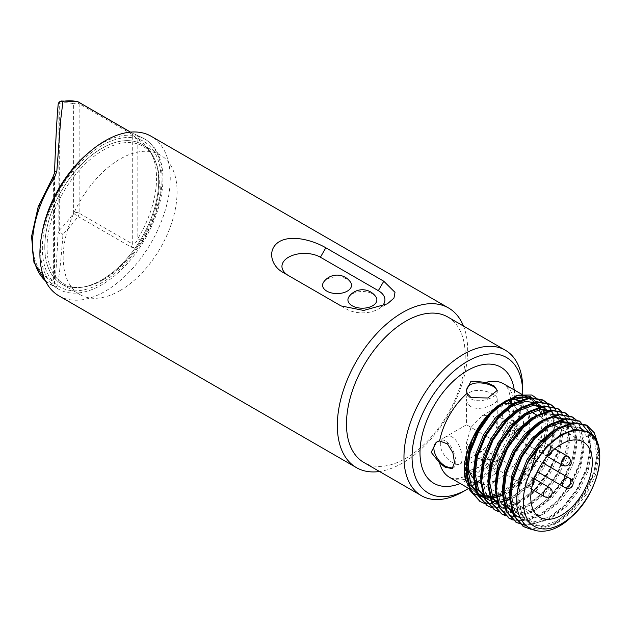 <?xml version="1.0" encoding="UTF-8"?>
<svg xmlns="http://www.w3.org/2000/svg" width="631" height="631" viewBox="0 0 631 631"><rect width="100%" height="100%" fill="white"/><g stroke="black" fill="none" stroke-linecap="round" stroke-linejoin="round"><path stroke-width="0.47" stroke-dasharray="3.15 2.37" d="M120.119 290.544A80.547 46.505 -60 0 1 79.853 294.527A80.547 46.505 -60 0 1 79.853 201.526A80.547 46.505 -60 0 1 160.392 155.021A80.547 46.505 -60 0 1 172.736 219.564A80.547 46.505 -60 0 1 120.119 290.544M101.733 279.919A80.547 46.505 120 0 0 154.35 208.948A80.547 46.505 120 0 0 141.999 144.404A80.547 46.505 120 0 0 61.459 190.909A80.547 46.505 120 0 0 61.459 283.911A80.547 46.505 120 0 0 101.733 279.919M463.477 326.053A92.165 53.209 -60 0 1 402.507 463.059A92.165 53.209 -60 0 1 379.515 471.491M58.991 295.9A92.165 53.209 120 0 0 105.077 291.341A92.165 53.209 120 0 0 165.283 210.123A92.165 53.209 120 0 0 151.156 136.272M288.493 275.581A22.527 13.006 0 0 0 288.548 275.613L346.474 309.056A22.527 13.006 0 0 0 378.332 309.056A22.527 13.006 0 0 0 381.779 306.492M283.098 272.466L288.548 275.613L283.098 272.466M447.836 317.022A83.97 48.477 -60 0 1 460.701 384.303A83.97 48.477 -60 0 1 405.851 458.303A83.97 48.477 -60 0 1 363.866 462.46M101.733 145.595A83.97 48.477 120 0 0 50.306 278.129A83.97 48.477 120 0 0 153.152 218.752A83.97 48.477 120 0 0 101.733 145.595M522.728 388.657A83.97 48.477 -60 0 1 463.351 491.502M44.777 247.036A80.547 46.505 120 0 0 81.407 287.326A80.547 46.505 120 0 0 141.999 237.406A80.547 46.505 120 0 0 154.934 159.974A80.547 46.505 120 0 0 91.4 155.447A80.547 46.505 120 0 0 44.777 247.036M103.176 279.793A79.364 45.818 -60 0 1 83.158 287.089A79.364 45.818 -60 0 1 47.057 247.391A79.364 45.818 -60 0 1 92.994 157.151A79.364 45.818 -60 0 1 155.605 161.607A79.364 45.818 -60 0 1 103.176 279.793M350.481 282.096A14.474 8.353 0 0 0 347.295 279.32A14.474 8.353 0 0 0 323.648 282.089M375.824 296.728A14.474 8.353 0 0 0 372.637 293.951A14.474 8.353 0 0 0 348.99 296.72M468.691 488.402A78.244 45.18 120 0 0 476.295 483.196M478.156 481.729A78.244 45.18 120 0 0 522.72 394.336M498.553 418.14A5.166 2.981 120 0 0 495.185 422.691A5.166 2.981 120 0 0 495.974 426.824A5.166 2.981 120 0 0 498.553 426.572A5.166 2.981 120 0 0 501.929 422.021A5.166 2.981 120 0 0 501.132 417.88A5.166 2.981 120 0 0 498.553 418.14M480.451 449.501A5.166 2.981 120 0 0 477.075 454.052A5.166 2.981 120 0 0 477.864 458.185A5.166 2.981 120 0 0 480.451 457.932A5.166 2.981 120 0 0 483.819 453.381A5.166 2.981 120 0 0 483.03 449.248A5.166 2.981 120 0 0 480.451 449.501M498.553 459.952A5.166 2.981 120 0 0 495.185 464.503A5.166 2.981 120 0 0 495.974 468.644A5.166 2.981 120 0 0 498.553 468.383A5.166 2.981 120 0 0 501.929 463.84A5.166 2.981 120 0 0 501.132 459.699A5.166 2.981 120 0 0 498.553 459.952M516.663 428.591A5.166 2.981 120 0 0 513.287 433.142A5.166 2.981 120 0 0 514.084 437.283A5.166 2.981 120 0 0 516.663 437.023A5.166 2.981 120 0 0 520.031 432.472A5.166 2.981 120 0 0 519.242 428.339A5.166 2.981 120 0 0 516.663 428.591M571.221 479.252L520.315 449.864A5.166 2.981 120 0 0 515.148 452.845A5.166 2.981 120 0 0 515.148 458.808L517.578 460.204A43.515 25.122 120 0 1 476.799 480.948M522.736 451.268A43.515 25.122 120 0 0 520.315 405.575A43.515 25.122 120 0 0 514.999 403.737M513.334 403.564A43.515 25.122 120 0 0 498.553 407.736A43.515 25.122 120 0 0 493.671 411.002M491.328 412.895A43.515 25.122 120 0 0 488.086 415.9M473.802 478.661A43.515 25.122 120 0 0 475.695 480.246M515.148 458.808L517.578 460.204M436.471 442.134L437.867 441.329C450.037 433.197 460.867 464.597 453.224 467.926L452.151 468.549M467.114 478.787L471.034 482.202L477.706 484.908L491.139 484.797L497.252 476.855L494.16 470.631L486.075 467.839L472.682 472.69L466.53 477.225L467.114 478.787A54.021 31.187 120 0 1 449.58 477.367L453.184 478.606L457.333 478.661L465.023 476.571L484.466 462.586L498.75 443.601L508.144 421.753L510.818 399.21M521.924 396.899A54.021 31.187 120 0 0 503.609 402.073A54.021 31.187 120 0 0 498.324 405.552M471.57 440.667A54.021 31.187 120 0 0 476.602 492.969A54.021 31.187 120 0 0 494.128 494.388M496.005 493.805A54.021 31.187 120 0 0 540.68 414.125M539.26 409.748A54.021 31.187 120 0 0 538.409 407.894M536.176 404.321A54.021 31.187 120 0 0 534.796 402.704M532.998 401.032A54.021 31.187 120 0 0 530.624 399.399M511.102 403.58L513.602 420.167L518.516 425.042L526.988 425.341L530.253 413.699L520.181 401.016M514.249 389.942A67.028 38.696 -60 0 1 514.604 402.964M514.541 403.674A67.028 38.696 -60 0 1 460.228 483.512M513.602 398.271L511.496 398.989M508.373 403.343C507.458 412.082 510.479 419.528 517.42 425.673C520.472 427.313 523.304 427.408 525.923 425.957C534.134 421.926 528.281 406.971 518.982 401.576M497.252 390.431L497.252 391.67C497.938 396.891 479.852 404.155 471.034 398.887C468.084 397.065 466.585 394.659 466.53 391.67L466.53 390.061M471.034 480.94C479.844 487.022 497.93 485.554 497.252 475.616C498.206 461.009 465.599 467.326 466.53 475.616C466.585 477.462 468.084 479.237 471.034 480.94M541.95 413.471A55.741 32.181 -60 0 0 540.262 408.289C537.013 402.018 532.091 398.366 525.505 397.317M541.958 413.534A55.741 32.181 -60 0 1 496.321 495.122M492.322 496.305A55.741 32.181 -60 0 1 465.662 480.38M505.81 400.819L498.995 404.999M596.697 441.053L597.628 451.764L593.968 471.996L584.377 492.811L570.243 511.007L553.647 523.769L537.36 529.093L523.375 526.451M579.392 421.074L587.753 431.352L590.387 447.584L586.727 467.816L577.136 488.631L563.002 506.827L546.407 519.589L530.119 524.913L516.134 522.271M572.151 416.894L580.512 427.171L583.147 443.404L579.487 463.635L569.896 484.45L555.761 502.647L539.166 515.409L522.878 520.733L508.894 518.09M564.911 412.713L573.271 422.991L575.906 439.223L572.246 459.455L562.655 480.27L548.52 498.466L531.925 511.228L515.637 516.552L501.653 513.91M557.67 408.533L566.031 418.81L568.665 435.043L565.005 455.274L555.406 476.089L541.272 494.286L524.684 507.048L508.397 512.372L494.412 509.73M553.75 406.956L559.658 417.012L561.424 430.863L557.765 451.094L548.165 471.909L534.031 490.106L517.444 502.868L501.156 508.192L487.171 505.549M546.509 402.775L552.417 412.832L554.184 426.682L550.524 446.914L540.925 467.729L526.79 485.917L510.203 498.687L493.915 504.011L479.931 501.369M598.101 444.358L598.535 452.293L594.875 472.516L585.276 493.332L571.142 511.528L554.554 524.29L542.471 528.959L531.152 529.354M589.015 432.771L591.294 448.113L587.635 468.336L578.035 489.151L563.901 507.348L547.314 520.11L525.489 525.394M575.993 419.654L582.184 429.766L584.054 443.932L580.394 464.156L570.795 484.971L556.66 503.167L540.073 515.929L525.931 520.985L513.169 520.094M568.752 415.474L574.944 425.586L576.813 439.752L573.153 459.975L563.554 480.79L549.42 498.987L532.832 511.749L518.69 516.805L505.928 515.913M561.511 411.294L567.703 421.405L569.572 435.571L565.912 455.795L556.313 476.61L542.179 494.807L525.591 507.569L511.449 512.624L498.687 511.733M554.27 407.113L560.462 417.225L562.331 431.391L558.672 451.615L549.073 472.43L534.938 490.626L518.351 503.388L504.208 508.444L491.446 507.553M547.022 402.933L553.221 413.045L555.091 427.211L551.431 447.434L541.832 468.249L527.697 486.446L511.11 499.208L496.968 504.264L484.206 503.372M540.262 408.289L538.819 404.786M541.824 402.05L546.588 413.195L547.203 427.857L535.924 461.395L512.293 488.796L498.727 496.321L485.878 498.411M583.88 430.87L588.392 432.661L596.232 441.945L598.693 456.907L595.325 475.23L586.578 494.081L573.721 510.566L558.624 522.113L543.536 526.94L530.671 524.274L521.924 514.47L518.564 498.987L520.457 482.376L526.711 464.944M547.187 437.472L555.004 431.683L569.194 426.335L581.151 428.481M583.714 430.303L589.662 439.523L591.452 452.727L588.084 471.049L579.337 489.901L566.48 506.385L551.384 517.933L536.295 522.76L523.43 520.094L514.683 510.29L511.323 494.807L512.585 481.09M519.944 517.041L530.71 517.057L542.337 512.711L557.425 501.156L570.29 484.679L579.037 465.82L582.397 447.497L579.936 432.535L572.096 423.259L573.91 424.3L581.75 433.584L584.211 448.546L580.843 466.869L572.096 485.72L559.24 502.205L544.143 513.752L531.61 518.272L520.22 517.672M520.039 517.617L519.029 517.262M532.698 429.104L540.522 423.322L554.712 417.974L566.67 420.12L574.51 429.403L576.971 444.366L573.603 462.689L564.855 481.54L551.999 498.025L536.902 509.572L521.813 514.399L508.949 511.733L500.202 501.929L496.842 486.446L498.096 472.729M525.457 424.923L533.282 419.142L547.471 413.794L559.429 415.939L567.269 425.223L569.73 440.186L566.362 458.508L557.615 477.359L544.75 493.844L529.661 505.392L514.573 510.219L501.708 507.553L499.902 506.504L512.758 509.178L527.855 504.35L542.944 492.795L555.808 476.318L564.548 457.459L567.916 439.137L565.455 424.174L557.615 414.89L559.429 415.939M481.958 487.203L492.653 502.323L505.518 504.997L520.614 500.17L535.703 488.615L548.568 472.138L557.307 453.279L560.675 434.956L558.214 419.994L550.374 410.71L552.188 411.759L560.028 421.043L562.481 436.005L559.121 454.328L550.374 473.179L537.509 489.664L522.421 501.211L507.332 506.038L494.467 503.372L485.72 493.568L482.36 478.085L483.614 464.369M544.947 407.579L552.788 416.862L555.241 431.825L551.88 450.148L543.133 468.999L530.269 485.484L515.18 497.031L509.327 499.728M500.17 501.858L498.924 501.929M495.374 501.803L494.254 501.653M491.068 500.888L490.066 500.541M520.591 400.835L535.893 402.349L540.27 405.22M541.966 406.9L543.867 409.448M545.326 412.185L548 427.644L544.64 445.967L535.893 464.818L523.028 481.303L507.939 492.85L502.087 495.548M498.285 496.755L496.652 497.133M492.929 497.678L490.429 497.756M488.134 497.622L484.253 496.842M483.827 496.707L482.825 496.36M588.392 432.661L586.578 431.62L594.418 440.895L596.879 455.858L593.519 474.181L584.771 493.04L571.907 509.517L556.818 521.072L541.721 525.899L528.865 523.225L520.843 514.841L516.986 501.677M564.035 425.917L579.337 427.439M582.697 429.987L588.053 439.089L589.638 451.678L586.278 470L577.531 488.859L564.666 505.336L549.577 516.892L534.481 521.719L521.624 519.045L510.921 503.924M519.258 516.868L518.225 516.568M564.855 419.071L565.747 419.623M573.216 429.679L575.157 443.317L571.789 461.64L563.049 480.499L550.185 496.976L535.096 508.531L519.999 513.358L507.143 510.684L496.439 495.564M542.313 413.376L557.615 414.89M543.133 406.53L550.973 415.813L553.434 430.776L550.066 449.098L541.327 467.957L528.462 484.434L513.374 495.99L498.277 500.817L485.413 498.143L487.227 499.192M536.058 402.452L540.002 405.686M541.153 407.09L542.668 409.44M544.127 412.627L546.194 426.595L542.826 444.918L534.086 463.777L521.222 480.254L506.133 491.809L500.273 494.499M497.914 495.303L496.455 495.714M492.401 496.494L490.153 496.692M487.471 496.668L484.016 496.203M483.054 495.966L482.021 495.666M542.526 462.689L520.315 449.864M467.161 469.937L471.034 473.155C479.852 479.355 497.922 478.479 497.252 468.044C498.206 452.742 465.599 460.441 466.53 468.044M492.756 439.91L497.252 424.773L492.756 414.835L481.895 415.908L471.034 427.368L466.53 424.773L492.756 439.91L481.895 451.378L471.034 452.451L466.53 442.512L471.034 427.368L492.756 439.91M471.034 406.672C468.076 404.818 466.577 402.341 466.53 399.234C465.599 383.956 498.19 391.67 497.252 399.234C497.946 403.95 479.828 411.838 471.034 406.672M481.895 415.908L504.011 403.138C499.578 404.897 501.811 424.529 510.684 429.561C513.76 431.194 516.655 431.257 519.368 429.743C529.464 424.813 519.1 407.358 509.327 403.761M453.105 462.807C443.325 458.264 435.043 442.173 444.413 437.543C457.191 429.064 466.83 461.151 459.778 464.148C458.264 464.96 456.039 464.519 453.105 462.807M131.138 247.123A3.904 2.256 -60 0 0 132.281 243.881L79.151 213.199L79.151 103.744L132.281 134.427L132.281 243.881C134.947 243.826 136.785 242.091 137.803 238.668L142.432 241.515C139.435 246.421 135.673 248.298 131.138 247.123L77.999 216.449A86.534 49.959 120 0 1 62.966 234.282C60.789 263.584 58.738 281.063 56.829 286.711L54.369 286.34A3.904 3.171 111.2 0 1 53.383 281.284L54.518 283.114L54.518 172.902L53.383 177.761L53.383 281.284A82.637 47.711 -60 0 1 53.383 177.761L52.862 177.232M130.483 132.124L142.432 137.81A3.904 3.187 116.2 0 0 142.283 137.724L144.136 138.717A86.534 49.959 120 0 0 142.432 137.81M89.973 151.606A86.534 49.959 -60 0 1 101.733 143.505A86.534 49.959 -60 0 1 144.996 139.214A86.534 49.959 -60 0 1 144.996 239.141A86.534 49.959 -60 0 1 58.462 289.101A86.534 49.959 -60 0 1 41.678 235.245M58.147 104.509A3.904 3.652 5.5 0 0 58.131 104.801L58.131 231.751C56.853 260.193 55.646 277.317 54.518 283.114A3.904 3.865 12.7 0 0 56.829 286.711M137.803 139.632A3.904 3.187 116.2 0 1 142.283 137.724L131.477 132.636A3.904 2.256 -60 0 1 132.281 134.427L137.803 139.632A82.637 47.711 -60 0 1 137.803 238.668L137.803 139.632M58.131 231.751A3.904 2.5 -177.5 0 0 62.966 234.282A3.904 1.357 -134.8 0 1 59.275 230.236L59.275 103.287A82.637 47.711 -60 0 1 73.63 103.744L73.63 213.199A82.637 47.711 -60 0 1 59.275 230.236A3.904 2.256 180 0 0 58.131 231.751M486.075 467.839A54.021 31.187 120 0 0 513.602 420.167M513.563 398.145A54.021 31.187 120 0 0 503.609 383.798L506.48 386.306L508.61 389.895L510.81 399.123M567.726 456.331A5.166 2.981 -60 0 1 568.791 458.69A5.166 2.981 -60 0 1 565.139 465.015A5.166 2.981 -60 0 1 562.56 465.268M549.617 487.692A5.166 2.981 -60 0 1 550.689 490.05A5.166 2.981 -60 0 1 547.038 496.376A5.166 2.981 -60 0 1 544.45 496.629M532.58 479.599A5.166 2.981 -60 0 1 528.928 485.925A5.166 2.981 -60 0 1 526.349 486.178A5.166 2.981 -60 0 1 525.276 483.811A5.166 2.981 -60 0 1 527.532 478.621A5.166 2.981 -60 0 1 531.507 477.233A5.166 2.981 -60 0 1 532.58 479.599M550.689 448.239A5.166 2.981 -60 0 1 547.038 454.557A5.166 2.981 -60 0 1 544.45 454.817A5.166 2.981 -60 0 1 543.386 452.451A5.166 2.981 -60 0 1 545.641 447.253A5.166 2.981 -60 0 1 549.617 445.872A5.166 2.981 -60 0 1 550.689 448.239M142.432 241.515A86.534 49.959 120 0 0 144.136 138.717L144.996 139.214M45.424 280.834A86.534 49.959 120 0 0 50.354 284.415A86.534 49.959 120 0 0 54.369 286.34M131.138 132.502A3.904 2.256 -60 0 1 131.477 132.636L130.57 132.116M78.339 101.962A3.904 2.256 -60 0 1 79.151 103.744A3.904 2.256 180 0 0 73.63 103.744A3.904 3.147 -75.7 0 1 77.353 101.559M79.151 213.199A3.904 2.256 -60 0 1 77.999 216.449A3.904 0.513 -144.7 0 1 73.63 213.199A3.904 2.256 180 0 1 79.151 213.199M61.412 101.031A3.904 2.887 -99.1 0 0 59.275 103.287A3.904 2.256 180 0 0 58.131 104.801M160.392 155.021L141.999 144.404M79.853 294.527L61.459 283.911M378.332 309.056L387.387 303.826M155.605 161.607L154.934 159.974M83.158 287.089L81.407 287.326M481.137 483.456L504.674 497.039M510.1 500.178L539.789 517.317M520.315 405.575L531.562 412.075M536.989 415.206L553.284 424.616M558.711 427.747L583.304 441.945M522.728 394.84L522.003 394.422M476.602 492.969L469.338 488.773M511.954 398.555L511.291 398.934M526.988 425.341L525.923 425.957M497.252 476.855L497.252 475.616M466.53 477.225L466.53 475.616M528.865 523.225L530.671 524.274M521.624 519.045L523.43 520.094M507.143 510.684L508.949 511.733M492.653 502.323L494.467 503.372M554.799 448.862L519.242 428.339M547.243 456.426L514.084 437.283M534.299 478.85L501.132 459.699M531.531 489.167L495.974 468.644M533.85 480.144A5.166 5.166 0 0 0 531.507 477.233L483.03 449.248M532.256 485.657A5.166 5.166 0 0 1 526.349 486.178L477.864 458.185M552.117 451.252A5.166 5.166 0 0 0 549.617 445.872L501.132 417.88M548.142 455.385A5.166 5.166 0 0 1 544.45 454.817L495.974 426.824M497.252 424.773L497.252 399.234M444.413 437.543L466.53 424.773L466.53 399.234M497.252 468.044L497.252 442.512L519.368 429.743M466.53 460.244L466.53 442.512M481.895 451.378L467.816 459.502M466.483 460.275L459.778 464.148M45.487 280.953L58.462 289.101"/><path stroke-width="0.95" d="M379.515 471.491A92.165 53.209 -60 0 1 356.42 467.626A92.165 53.209 -60 0 1 356.42 361.2A92.165 53.209 -60 0 1 448.586 307.991A92.165 53.209 -60 0 1 463.477 326.053M448.586 307.991L151.156 136.272A92.165 53.209 120 0 0 105.077 140.839A92.165 53.209 120 0 0 44.864 222.049A92.165 53.209 120 0 0 58.991 295.9L356.42 467.626M383.782 281.229L395.006 292.35L393.941 298.147L387.387 303.826L363.693 310.436L341.024 305.909L283.098 272.466C270.817 265.903 266.724 249.174 279.415 241.586C292.311 234.204 314.041 240.861 325.848 247.786L383.782 281.229L378.332 290.662L320.406 257.219A22.527 13.006 0 0 0 288.572 257.203A22.527 13.006 0 0 0 288.493 275.581M381.779 306.492A22.527 13.006 0 0 0 378.332 290.662M467.397 489.167L463.351 491.502A83.97 48.477 -60 0 1 421.366 495.658L363.866 462.46A83.97 48.477 -60 0 1 363.866 365.499A83.97 48.477 -60 0 1 447.836 317.022L505.336 350.221A83.97 48.477 -60 0 1 522.728 388.657L522.728 393.334A78.244 45.18 120 0 0 467.397 361.389A78.244 45.18 120 0 0 412.067 457.223A78.244 45.18 120 0 0 467.397 489.167A78.244 45.18 120 0 0 468.691 488.402M421.366 495.658A83.97 48.477 -60 0 1 408.494 428.37A83.97 48.477 -60 0 1 463.351 354.377A83.97 48.477 -60 0 1 505.336 350.221M323.648 282.089A14.474 8.353 0 0 0 326.826 291.136A14.474 8.353 0 0 0 345.047 292.192A14.474 8.353 0 0 0 350.481 282.096A16.382 16.382 0 0 0 323.648 282.089M348.99 296.72A14.474 8.353 0 0 0 352.169 305.767A14.474 8.353 0 0 0 370.389 306.824A14.474 8.353 0 0 0 375.824 296.728A16.382 16.382 0 0 0 348.99 296.72M476.295 483.196A78.244 45.18 120 0 0 478.156 481.729M522.72 394.336A78.244 45.18 120 0 0 522.728 393.334M514.999 403.737A43.515 25.122 120 0 0 513.334 403.564M493.671 411.002A43.515 25.122 120 0 0 491.328 412.895M488.086 415.9A43.515 25.122 120 0 0 473.802 478.661M475.695 480.246A43.515 25.122 120 0 0 476.799 480.948L481.137 483.456M561.551 444.098A43.515 25.122 120 0 0 533.116 482.447A43.515 25.122 120 0 0 539.789 517.317A43.515 25.122 120 0 0 583.304 492.196A43.515 25.122 120 0 0 583.304 441.945A43.515 25.122 120 0 0 561.551 444.098M563.633 486.793L537.36 471.633L563.633 486.793A5.166 4.212 -60 0 0 569.864 484.434A5.166 4.212 120 0 0 568.791 477.856L571.221 479.252C573.334 480.83 573.745 483.054 572.443 485.925C570.613 488.481 568.484 489.238 566.054 488.197L563.633 486.793A5.166 2.981 -60 0 1 562.56 484.434A5.166 2.981 -60 0 1 564.816 479.237A5.166 2.981 -60 0 1 568.791 477.856L571.221 479.252M452.664 468.186L446.362 466.695C437.244 462.255 429.23 447.016 437.046 441.874M445.265 467.326L439.586 462.894L431.178 452.285L436.471 442.134L439.586 440.998L447.45 443.861L452.916 452.806L454.533 462.823L452.151 468.549L445.265 467.326M498.324 405.552A54.021 31.187 120 0 0 471.57 440.667M494.128 494.388A54.021 31.187 120 0 0 496.005 493.805M540.68 414.125A54.021 31.187 120 0 0 539.26 409.748M538.409 407.894A54.021 31.187 120 0 0 536.176 404.321M534.796 402.704A54.021 31.187 120 0 0 532.998 401.032M522.728 394.84L530.624 399.399A54.021 31.187 120 0 0 521.924 396.899M520.181 401.016L513.602 398.271A54.021 31.187 120 0 0 513.563 398.145M486.075 382.378L494.152 385.975L497.252 390.431L487.755 397.987L471.034 397.625L467.114 393.326L466.53 390.061L471.034 381.1L486.075 382.378A54.021 31.187 120 0 1 503.609 383.798L522.003 394.422M460.228 483.512A67.028 38.696 -60 0 1 420.136 448.404A67.028 38.696 -60 0 1 467.397 370.547A67.028 38.696 -60 0 1 514.249 389.942M514.604 402.964A67.028 38.696 -60 0 1 514.541 403.674M511.496 398.989L511.102 403.58M518.982 401.576C515.33 399.084 512.522 398.342 510.558 399.352L508.373 403.343M466.569 390.944C466.83 377.575 496.274 383.175 497.173 390.96M496.321 495.122A55.741 32.181 -60 0 1 492.322 496.305M465.662 480.38A55.741 32.181 -60 0 1 465.623 480.23A55.741 32.181 -60 0 1 464.219 467.405C464.881 458.232 467.555 448.775 472.24 439.018L483.906 419.694L498.995 404.999M482.825 496.36L479.986 495.012L471.239 485.207L467.879 469.724L470.332 450.873L478.172 431.494L490.129 414.496L504.319 402.42L515.369 397.648L525.505 397.317L505.81 400.819M517.98 489.309C509.769 528.857 542.242 545.673 571.765 516.592C602.36 490.161 610.082 434.27 583.88 430.87C567.537 426.028 542.076 445.494 530.482 471.72L537.454 448.341A59.637 34.437 -60 0 0 517.98 489.309L528.352 460.464L541.579 441.747L557.268 428.465L572.948 422.589L586.175 424.978L596.697 441.053M523.375 526.451L513.326 515.409L509.667 498.372L512.419 477.62L521.111 456.284L534.339 437.567L550.027 424.284L565.707 418.408L579.392 421.074M516.134 522.271L506.086 511.228L502.426 494.191L505.179 473.439L513.871 452.104L527.098 433.387L542.786 420.104L558.467 414.228L572.151 416.894M508.894 518.09L498.845 507.056L495.185 490.011L497.938 469.259L506.63 447.923L519.857 429.206L535.545 415.924L551.234 410.047L564.911 412.713M501.653 513.91L491.604 502.875L487.944 485.831L490.697 465.079L499.389 443.743L512.617 425.026L528.305 411.743L543.993 405.867L557.67 408.533M494.412 509.73L484.363 498.695L480.704 481.65L483.456 460.898L492.148 439.562L505.376 420.845L521.064 407.563L536.752 401.687L549.98 404.085L553.75 406.956M487.171 505.549L477.123 494.515L473.463 477.47L476.216 456.718L484.908 435.382L498.135 416.665L513.823 403.383L529.512 397.506L542.739 399.904L546.509 402.775M479.931 501.369L469.882 490.334L466.222 473.289L468.447 454.58L475.679 435.004A59.637 34.437 120 0 1 504.54 401.639L518.469 395.132L531.854 395.022L541.824 402.05M537.454 448.341L558.175 428.985L573.855 423.117L587.09 425.507L594.299 432.827L598.101 444.358M531.152 529.354L523.817 526.719L514.233 515.937L510.574 498.892L513.326 478.148L522.018 456.805L535.246 438.088L550.934 424.805L566.614 418.937L579.85 421.327L589.015 432.771M525.489 525.394L516.584 522.539L506.993 511.757L503.333 494.712L506.086 473.968L514.778 452.624L528.005 433.907L543.693 420.625L559.381 414.756L572.609 417.146L575.993 419.654M513.169 520.094L509.351 518.366L499.752 507.576L496.092 490.532L498.845 469.787L507.537 448.444L520.764 429.727L536.453 416.444L552.141 410.576L565.368 412.966L568.752 415.474M505.928 515.913L502.102 514.178L492.511 503.396L488.844 486.351L491.604 465.607L500.296 444.263L513.524 425.546L529.212 412.264L544.9 406.396L558.127 408.785L561.511 411.294M498.687 511.733L494.862 509.998L485.271 499.216L481.603 482.171L484.363 461.427L493.056 440.083L506.283 421.366L521.971 408.083L537.651 402.215L550.887 404.605L554.27 407.113M491.446 507.553L487.629 505.825L478.03 495.035L474.362 477.99L477.123 457.246L485.815 435.903L499.042 417.186L514.73 403.903L530.411 398.035L543.646 400.425L547.022 402.933M484.206 503.372L480.38 501.637L470.789 490.855L467.121 473.81L469.882 453.066L478.574 431.722L490.413 414.583L504.54 401.639M538.819 404.786L530.143 396.323L517.459 395.416M518.469 395.132L516.229 395.708L494.318 409.156L475.679 435.004M485.878 498.411L473.218 493.3L465.702 480.522L464.219 467.405M524.566 489.845A54.045 31.203 120 0 0 555.075 526.861A54.045 31.203 120 0 0 599.624 461.395A54.045 31.203 120 0 0 561.551 435.5A54.045 31.203 120 0 0 524.566 489.845M526.711 464.944L528.865 460.756L547.187 437.472M582.697 429.987L579.337 427.439L583.714 430.303M512.585 481.09L521.624 456.576L533.581 439.578L547.763 427.502L561.953 422.155L573.91 424.3M519.029 517.262L516.19 515.913L507.442 506.109L504.082 490.626L506.543 471.775L514.383 452.395L532.698 429.104M498.096 472.729L507.143 448.215L525.457 424.923M501.708 507.553L492.961 497.749L489.601 482.265L492.062 463.414L499.894 444.035L511.859 427.037L526.041 414.961L540.231 409.614L552.188 411.759M483.614 464.369L492.653 439.854L504.619 422.857L518.8 410.781L532.99 405.433L544.947 407.579L543.133 406.53L531.176 404.384L516.994 409.732L502.804 421.808L490.847 438.813L483.007 458.193L480.546 477.036L481.958 487.203M509.327 499.728L500.17 501.858M498.924 501.929L495.374 501.803M494.254 501.653L491.068 500.888M490.066 500.541L487.227 499.192L478.479 489.388L475.119 473.905L477.572 455.054L485.413 435.674L497.37 418.676L511.56 406.601L525.749 401.253L537.707 403.398M540.27 405.22L541.966 406.9M543.867 409.448L545.326 412.185M502.087 495.548L498.285 496.755M496.652 497.133L492.929 497.678M490.429 497.756L488.134 497.622M484.253 496.842L483.827 496.707M530.482 471.72L534.291 463.895L546.249 446.89L560.438 434.814L574.62 429.466L586.704 431.691M516.986 501.677L516.75 497.938L519.21 479.095L527.051 459.715L539.008 442.71L553.198 430.634L564.035 425.917M510.921 503.924L509.509 493.757L511.97 474.914L519.81 455.535L531.767 438.529L545.957 426.453L560.139 421.106L572.262 423.354M519.944 517.041L519.258 516.868M518.225 516.568L514.383 514.864L505.636 505.06L502.268 489.577L504.729 470.734L512.569 451.354L524.527 434.349L538.716 422.273L552.898 416.925L564.855 419.071L566.67 420.12M565.747 419.623L573.216 429.679M496.439 495.564L495.027 485.397L497.488 466.554L505.328 447.174L517.286 430.168L531.476 418.093L542.313 413.376M499.902 506.504L491.155 496.7L487.787 481.216L490.248 462.373L498.088 442.994L510.045 425.988L524.235 413.912L538.417 408.565L550.54 410.813M485.413 498.143L476.673 488.339L473.305 472.856L475.766 454.012L483.606 434.633L495.564 417.627L509.753 405.552L520.591 400.835M540.002 405.686L541.153 407.09M542.668 409.44L544.127 412.627M500.273 494.499L497.914 495.303M496.455 495.714L492.401 496.494M490.153 496.692L487.471 496.668M484.016 496.203L483.054 495.966M482.021 495.666L478.172 493.963L469.432 484.158L466.064 468.675L472.24 439.018M466.53 460.244L466.53 468.044L467.161 469.937M509.327 403.761L504.011 403.138M56.829 171.301L54.369 177.934L52.862 177.232L54.518 172.847C55.678 140.674 56.885 117.894 58.147 104.509L58.147 104.509A3.904 3.652 5.5 0 1 62.966 101.346L60.694 119.811L56.829 171.301A3.904 1.79 -178 0 0 54.518 172.847L54.518 172.847A3.904 1.79 -178 0 0 54.518 172.902C55.646 141.502 56.853 118.802 58.131 104.801M41.678 235.245A86.534 49.959 -60 0 1 89.973 151.606M52.862 177.232L38.207 206.692L31.55 236.515L33.971 262.488L45.487 280.953M320.406 257.219L325.848 247.786M439.586 462.894A54.021 31.187 120 0 0 449.58 477.367L469.338 488.773M467.114 393.326A54.021 31.187 120 0 0 439.586 440.998M547.243 456.426L562.56 465.268A5.166 2.981 -60 0 1 561.495 462.909A5.166 2.981 -60 0 1 563.743 457.712A5.166 2.981 -60 0 1 567.726 456.331L554.799 448.862M531.531 489.167L544.45 496.629A5.166 2.981 -60 0 1 543.386 494.27A5.166 2.981 -60 0 1 545.641 489.072A5.166 2.981 -60 0 1 549.617 487.692L534.299 478.85M568.791 477.856L542.526 462.689M130.483 132.124L77.999 101.82A86.534 49.959 120 0 0 62.966 101.346A3.904 2.887 -99.1 0 0 61.412 101.031A3.904 3.904 0 0 0 58.147 104.509M54.369 177.934A86.534 49.959 120 0 0 45.424 280.834M78.339 101.962A3.904 3.904 0 0 0 77.353 101.559A3.904 3.147 -75.7 0 1 77.999 101.82A3.904 2.256 -60 0 1 78.339 101.962L130.57 132.116M504.674 497.039L510.1 500.178M531.562 412.075L536.989 415.206M553.284 424.616L558.711 427.747M511.291 398.934L510.558 399.352M587.09 425.507L586.183 424.986M579.85 421.327L578.942 420.806M572.609 417.146L571.702 416.626M565.368 412.966L564.461 412.445M558.127 408.785L557.22 408.265M550.887 404.605L549.98 404.085M543.646 400.425L542.739 399.904M523.825 526.719L522.925 526.199M516.584 522.539L515.685 522.018M509.343 518.359L508.444 517.838M502.102 514.178L501.195 513.658M494.862 509.998L493.955 509.477M487.621 505.817L486.714 505.297M480.38 501.637L479.473 501.117M514.383 514.864L516.19 515.913M478.172 493.963L479.986 495.012M548.142 455.385A5.166 5.166 0 0 0 552.117 451.252M532.256 485.657A5.166 5.166 0 0 0 533.85 480.144M544.45 496.629A5.166 5.166 0 0 0 551.51 494.743A5.166 5.166 0 0 0 549.617 487.692M562.56 465.268A5.166 5.166 0 0 0 569.612 463.383A5.166 5.166 0 0 0 567.726 456.331M467.816 459.502L466.483 460.275M77.353 101.559L61.412 101.031"/></g></svg>
